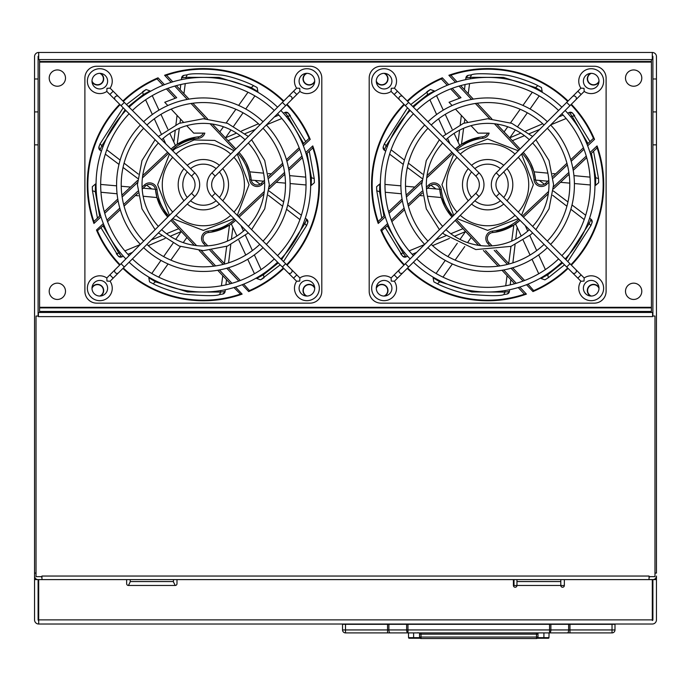 <?xml version="1.0" encoding="UTF-8"?>
<svg xmlns="http://www.w3.org/2000/svg" width="691" height="691" viewBox="0 0 691 691"><rect width="100%" height="100%" fill="white"/><g stroke="black" fill="none" stroke-linecap="round" stroke-linejoin="round"><path stroke-width="1.04" d="M518.285 212.051A41.071 41.071 0 0 0 518.285 157.332M515.011 154.058A41.071 41.071 0 0 0 460.292 154.058M457.019 157.332A41.071 41.071 0 0 0 457.019 212.051M460.292 215.324A41.071 41.071 0 0 0 515.011 215.324M280.848 110.474A107.304 107.304 0 0 1 280.848 258.918M277.575 262.191A107.304 107.304 0 0 1 129.131 262.191M125.857 258.918A107.304 107.304 0 0 1 125.857 110.474M129.131 113.747A102.674 102.674 0 0 0 129.131 255.644M132.404 258.918A102.674 102.674 0 0 0 274.301 258.918M277.575 255.644A102.674 102.674 0 0 0 277.575 113.747M129.131 107.2A107.304 107.304 0 0 1 277.575 107.2M274.301 110.474A102.674 102.674 0 0 0 132.404 110.474M191.493 176.101A12.144 12.144 0 0 1 191.493 193.281L121.055 263.72L122.687 265.361L124.32 266.994L194.758 196.555A16.774 16.774 0 0 0 194.758 172.836L191.493 176.101L121.055 105.663L124.32 102.398L194.758 172.836M106.967 281.082L110.085 281.237L106.967 281.082L106.811 277.963L106.967 281.082M113.151 278.162L110.085 281.237A12.438 12.438 0 0 1 99.806 300.68A12.438 12.438 0 0 1 87.368 288.242A12.438 12.438 0 0 1 106.811 277.963L109.886 274.888L113.151 278.162L124.32 266.994M99.806 296.05A7.808 7.808 0 0 0 107.615 288.242A7.808 7.808 0 0 0 99.806 280.434A7.808 7.808 0 0 0 91.998 288.242A7.808 7.808 0 0 0 99.806 296.05M106.967 88.31L106.811 91.428A12.438 12.438 0 0 1 87.368 81.149A12.438 12.438 0 0 1 110.802 75.336A12.438 12.438 0 0 1 110.085 88.154L106.967 88.31M99.806 88.958A7.808 7.808 0 0 0 107.615 81.149A7.808 7.808 0 0 0 99.806 73.341A7.808 7.808 0 0 0 91.998 81.149A7.808 7.808 0 0 0 99.806 88.958M410.152 258.918A107.304 107.304 0 0 1 410.152 110.474M413.425 107.2A107.304 107.304 0 0 1 561.869 107.2M565.143 110.474A107.304 107.304 0 0 1 565.143 258.918M561.869 255.644A102.674 102.674 0 0 0 561.869 113.747M558.596 110.474A102.674 102.674 0 0 0 416.699 110.474M413.425 113.747A102.674 102.674 0 0 0 413.425 255.644M561.869 262.191A107.304 107.304 0 0 1 413.425 262.191M416.699 258.918A102.674 102.674 0 0 0 558.596 258.918M187.287 197.488A20.531 20.531 0 0 1 187.287 171.904M190.561 168.63A20.531 20.531 0 0 1 216.145 168.63M219.418 171.904A20.531 20.531 0 0 1 219.418 197.488M222.709 200.779A25.161 25.161 0 0 0 222.709 168.613M219.436 165.339A25.161 25.161 0 0 0 187.27 165.339M183.996 168.613A25.161 25.161 0 0 0 183.996 200.779M187.27 204.052A25.161 25.161 0 0 0 219.436 204.052M216.145 200.761A20.531 20.531 0 0 1 190.561 200.761M172.715 157.332A41.071 41.071 0 0 0 172.715 212.051M175.989 215.324A41.071 41.071 0 0 0 230.708 215.324M233.981 212.051A41.071 41.071 0 0 0 233.981 157.332M230.708 154.058A41.071 41.071 0 0 0 175.989 154.058M408.623 266.994L479.062 196.555A16.774 16.774 0 0 0 479.062 172.836L408.623 102.398L406.982 104.03L405.349 105.663L475.788 176.101A12.144 12.144 0 0 1 475.788 193.281L405.349 263.72L408.623 266.994L402.818 272.798A2.315 2.185 45 0 1 399.631 272.712A2.315 2.185 45 0 1 399.545 269.525L405.349 263.72M391.261 88.31L391.106 91.428A12.438 12.438 0 0 1 371.663 81.149A12.438 12.438 0 0 1 395.097 75.336A12.438 12.438 0 0 1 394.38 88.154L391.261 88.31M384.101 73.341A7.808 7.808 0 0 1 391.909 81.149A7.808 7.808 0 0 1 384.101 88.958A7.808 7.808 0 0 1 376.293 81.149A7.808 7.808 0 0 1 384.101 73.341M391.261 281.082L391.106 277.963L391.261 281.082L394.38 281.237L391.261 281.082M384.101 280.434A7.808 7.808 0 0 1 391.909 288.242A7.808 7.808 0 0 1 384.101 296.05A7.808 7.808 0 0 1 376.293 288.242A7.808 7.808 0 0 1 384.101 280.434M399.545 269.525L391.106 277.963A12.438 12.438 0 0 0 371.663 288.242A12.438 12.438 0 0 0 395.097 294.055A12.438 12.438 0 0 0 394.38 281.237L402.818 272.798M427.954 128.267A82.143 82.143 0 0 0 427.954 241.116M431.227 244.389A82.143 82.143 0 0 0 544.076 244.389M547.341 241.116A82.143 82.143 0 0 0 547.341 128.267M550.615 124.993A86.772 86.772 0 0 1 550.615 244.389M547.35 247.663A86.772 86.772 0 0 1 427.954 247.663M424.68 244.389A86.772 86.772 0 0 1 424.68 124.993M427.954 121.728A86.772 86.772 0 0 1 547.35 121.728M544.076 125.002A82.143 82.143 0 0 0 431.227 125.002M263.046 241.116A82.143 82.143 0 0 0 263.046 128.267M259.773 125.002A82.143 82.143 0 0 0 146.924 125.002M143.659 128.267A82.143 82.143 0 0 0 143.659 241.116M140.385 244.389A86.772 86.772 0 0 1 140.385 124.993M143.65 121.728A86.772 86.772 0 0 1 263.046 121.728M266.32 124.993A86.772 86.772 0 0 1 266.32 244.389M263.046 247.663A86.772 86.772 0 0 1 143.65 247.663M146.924 244.389A82.143 82.143 0 0 0 259.773 244.389M532.614 226.389A61.318 61.318 0 0 0 532.614 143.002M529.341 139.729A61.318 61.318 0 0 0 445.954 139.729M442.689 143.002A61.318 61.318 0 0 0 442.689 226.389M445.954 229.654A61.318 61.318 0 0 0 529.341 229.654M158.386 143.002A61.318 61.318 0 0 0 158.386 226.389M161.659 229.654A61.318 61.318 0 0 0 245.046 229.654M248.311 226.389A61.318 61.318 0 0 0 248.311 143.002M245.046 139.729A61.318 61.318 0 0 0 161.659 139.729M499.507 193.281A12.144 12.144 0 0 1 499.507 176.101L569.945 105.663L566.68 102.398L496.242 172.836A16.774 16.774 0 0 0 496.242 196.555L499.507 193.281L569.945 263.72L566.68 266.994L496.242 196.555M584.033 88.31L580.915 88.154L584.033 88.31L584.189 91.428L584.033 88.31M577.849 91.229L580.915 88.154A12.438 12.438 0 0 1 591.194 68.711A12.438 12.438 0 0 1 603.632 81.149A12.438 12.438 0 0 1 584.189 91.428L581.114 94.494L577.849 91.229L566.68 102.398M591.194 73.341A7.808 7.808 0 0 0 583.385 81.149A7.808 7.808 0 0 0 591.194 88.958A7.808 7.808 0 0 0 599.002 81.149A7.808 7.808 0 0 0 591.194 73.341M584.033 281.082L584.189 277.963A12.438 12.438 0 0 1 603.632 288.242A12.438 12.438 0 0 1 580.198 294.055A12.438 12.438 0 0 1 580.915 281.237L584.033 281.082M591.194 280.434A7.808 7.808 0 0 0 583.385 288.242A7.808 7.808 0 0 0 591.194 296.05A7.808 7.808 0 0 0 599.002 288.242A7.808 7.808 0 0 0 591.194 280.434M536.51 638.536L536.51 637.05L537.995 637.05A1.477 1.477 0 0 1 536.51 638.536L421.018 638.536A1.477 1.477 0 0 1 419.532 637.05L421.018 637.05L421.018 638.536M387.565 624.025L387.565 629.942L345.5 629.942L345.5 632.904A2.963 2.963 0 0 1 342.537 629.942L342.537 624.318L614.99 624.318L614.99 629.942A2.963 2.963 0 0 1 612.027 632.904L612.027 629.942L549.561 629.942L549.561 624.025M38.1 316.037L38.1 78.973L34.55 78.973L34.55 56.61A4.146 4.146 0 0 1 38.696 52.464L38.696 59.573L652.304 59.573L652.304 52.464A4.146 4.146 0 0 1 656.45 56.61L656.45 573.089L654.973 573.089M38.696 52.464L652.304 52.464M550.882 624.025L550.882 629.942A2.963 1.322 90 0 1 549.561 632.904L612.027 632.904A2.963 2.963 0 0 0 614.99 629.942L612.027 629.942L612.027 624.318M649.048 579.602L649.048 576.044L41.952 576.044L41.952 579.602M656.45 579.602L656.45 576.044A3.55 3.55 0 0 1 652.9 579.602L656.45 579.602L656.45 619.879A4.146 4.146 0 0 1 652.304 624.025L38.696 624.025A4.146 4.146 0 0 1 34.55 619.879L34.55 579.602L38.1 579.602A3.55 3.55 0 0 1 34.55 576.044L34.55 78.973M652.304 579.602L652.9 579.602L652.9 619.879A0.596 0.596 0 0 1 652.304 620.466L652.304 579.602L564.348 579.602L564.348 585.467A1.779 1.779 0 0 1 562.569 587.246A1.779 1.779 0 0 1 560.798 585.467L560.798 579.602M652.304 619.879L38.696 619.879L38.696 624.025L38.696 620.466A0.596 0.596 0 0 1 38.1 619.879L38.1 579.602L126.652 579.602L126.652 583.688A1.779 1.779 0 0 0 128.431 585.467L130.202 581.908L130.202 579.602M516.963 579.602L516.963 585.467A1.779 1.779 0 0 1 515.192 587.246A1.779 1.779 0 0 1 513.413 585.467L513.413 579.602L176.991 579.602L176.991 583.688A1.779 1.779 0 0 1 175.22 585.467L128.431 585.467M38.696 619.879L38.696 579.602M564.348 579.602L513.413 579.602M176.991 579.602L126.652 579.602M561.982 632.904L570.645 632.861M568.14 632.904L567.518 632.904M566.888 632.904L565.774 632.904M405.954 632.904L407.966 632.904A2.963 1.322 -90 0 1 406.645 629.942L406.645 624.025M391.754 632.904L551.573 632.904M392.289 632.904L345.5 632.904M413.667 632.904L447.258 632.904M652.9 316.037L652.9 56.61A0.596 0.596 0 0 0 652.304 56.023M41.952 576.639L36.027 576.639L36.027 316.037L38.402 316.037L38.402 316.625L652.598 316.625L652.598 316.037L654.973 316.037L654.973 576.639L649.048 576.639M38.696 56.023A0.596 0.596 0 0 0 38.1 56.61L38.1 78.973M564.348 585.527L560.798 585.527M516.963 585.527L514.009 585.527L514.009 579.602M173.441 579.602L173.441 581.908L175.22 585.467M652.598 316.037L652.598 312.479L38.402 312.479L38.402 316.037M568.641 624.025L568.641 629.942A2.963 1.322 90 0 1 567.32 632.904L567.406 632.904M567.605 632.904L566.093 632.904M419.532 633.206L419.532 637.05M536.51 632.904L536.51 634.157L421.018 634.157L421.018 637.05L536.51 637.05L536.51 634.157L537.995 634.157L537.995 637.05M537.995 634.157L537.995 632.904A1.477 1.201 0 0 1 537.995 632.965M36.027 573.089L34.55 573.089L34.55 579.602M649.048 577.633A3.55 3.55 0 0 1 650.041 576.639M40.959 576.639A3.55 3.55 0 0 1 41.952 577.633M652.9 617.504L652.304 617.504M38.696 617.504L38.1 617.504M652.9 59.573L652.304 59.573M38.696 59.573L38.1 59.573M546.831 638.234L548.369 638.234L546.831 638.234M549.069 632.904L548.965 637.655A0.596 0.596 0 0 1 548.369 638.234L537.399 638.234L543.912 638.234L543.912 637.655L537.866 637.655M409.158 638.234L420.128 638.234L409.158 638.234A0.596 0.596 0 0 1 408.562 637.655A0.596 0.596 0 0 0 409.158 638.234A0.596 0.596 0 0 1 408.562 637.655L408.562 637.655A0.596 0.596 0 0 0 409.158 638.234M408.459 632.904L408.562 637.655L413.615 637.655L413.615 638.234M314.707 288.328A5.925 5.925 0 0 0 303.297 290.565A5.925 5.925 0 0 0 306.985 296.05M99.72 296.05A5.925 5.925 0 0 0 98.623 284.752A5.925 5.925 0 0 0 91.998 288.328M91.998 81.063A5.925 5.925 0 0 0 103.4 78.826A5.925 5.925 0 0 0 99.72 73.341M306.985 73.341A5.925 5.925 0 0 0 308.082 84.639A5.925 5.925 0 0 0 314.707 81.063M384.015 296.05A5.925 5.925 0 0 0 382.918 284.752A5.925 5.925 0 0 0 376.293 288.328M599.002 288.328A5.925 5.925 0 0 0 587.6 290.565A5.925 5.925 0 0 0 591.28 296.05M591.28 73.341A5.925 5.925 0 0 0 592.377 84.639A5.925 5.925 0 0 0 599.002 81.063M376.293 81.063A5.925 5.925 0 0 0 387.703 78.826A5.925 5.925 0 0 0 384.015 73.341M625.502 291.308A8.145 8.145 0 0 0 633.647 299.453A8.145 8.145 0 0 0 641.792 291.308A8.145 8.145 0 0 0 633.647 283.163A8.145 8.145 0 0 0 625.502 291.308M49.208 291.308A8.145 8.145 0 0 0 57.353 299.453A8.145 8.145 0 0 0 65.498 291.308A8.145 8.145 0 0 0 57.353 283.163A8.145 8.145 0 0 0 49.208 291.308M49.208 78.083A8.145 8.145 0 0 0 57.353 86.228A8.145 8.145 0 0 0 65.498 78.083A8.145 8.145 0 0 0 57.353 69.938A8.145 8.145 0 0 0 49.208 78.083M625.502 78.083A8.145 8.145 0 0 0 633.647 86.228A8.145 8.145 0 0 0 641.792 78.083A8.145 8.145 0 0 0 633.647 69.938A8.145 8.145 0 0 0 625.502 78.083M307.072 153.307L311.416 177.673L314.241 178.632L314.388 182.692L311.209 185.421L311.416 177.673L310.423 177.578M305.75 177.138L289.641 175.609M284.942 175.169L283.897 175.065M271.321 173.873L268.358 173.596M263.573 173.147L249.727 171.834L246.126 162.644M263.539 181.189L251.274 180.101L249.727 171.834M276.184 182.312L285.478 183.141M290.116 183.547L306.027 184.963M310.656 185.369L311.209 185.421M305.698 141.595L288.397 113.272A2.963 2.963 0 0 0 284.96 112.452L283.327 113.151L284.96 112.452L287.732 116.079L303.66 143.512M286.333 116.658L290.384 115.717L288.397 113.272A2.963 2.963 0 0 0 284.96 112.452L288.242 113.108M314.388 182.692L314.241 178.632L309.248 151.26M278.827 115.077L274.327 116.995L278.827 115.077M258.443 123.767L241.582 130.962L258.443 123.767M236.521 133.121L225.499 137.82L236.521 133.121M228.039 140.688L240.183 135.669M245.089 133.639L255.368 129.407M266.501 124.821L281.85 118.506M245.996 162.402L241.271 155.06M240.701 154.352L238.974 152.34A48.12 48.12 0 0 1 250.496 175.048M185.922 78.817L186.121 77.314L219.142 77.427L251.299 87.602L253.545 85.632L257.138 87.532L257.907 91.653L251.299 87.602L250.721 88.413M248.009 92.231L238.628 105.421M235.89 109.273L226.242 122.851M223.461 126.764L219.798 131.912M225.43 137.915L231.01 129.968M233.696 126.142L243.068 112.788M245.746 108.988L254.919 95.911M257.588 92.102L257.907 91.653M257.138 87.532L253.545 85.632C248.276 82.635 230.561 75.924 220.965 75.043C201.642 73.384 190.371 73.306 187.131 74.835L184.022 75.336A2.963 2.963 0 0 0 181.595 77.893L181.388 79.664L181.595 77.893L186.121 77.314L187.131 74.835L184.022 75.336A2.963 2.963 0 0 0 181.595 77.893L183.797 75.379M180.792 84.527L180.17 89.709L180.792 84.527M177.06 115.388L175.929 124.717L177.06 115.388M175.272 130.184L173.83 142.078L175.272 130.184M173.216 147.174L173.268 147.131A48.12 48.12 0 0 0 173.216 147.174A48.12 48.12 0 0 0 172.543 147.727M173.674 146.812L173.674 146.812A48.12 48.12 0 0 1 195.734 137.181L177.19 144.307L179.306 128.284M172.05 150.12A46.642 46.642 0 0 1 198.524 138.304L198.369 136.827A5.925 5.925 0 0 0 203.266 133.121A5.925 5.925 0 0 1 198.369 136.827A48.12 48.12 0 0 0 196.633 137.043L198.377 136.827A48.12 48.12 0 0 0 170.997 149.066A48.12 48.12 0 0 1 171.705 148.435L177.19 144.307M180.006 123.015L180.532 119.085M183.927 93.708L185.274 83.62M99.625 216.084L95.289 191.718L92.464 190.759L92.318 186.7L95.496 183.97L95.289 191.718L96.282 191.813M100.955 192.253L117.055 193.774M121.763 194.223L122.799 194.318M135.376 195.51L138.347 195.795M143.132 196.244L156.978 197.557L167.723 217.043A48.12 48.12 0 0 1 156.201 194.335A48.12 48.12 0 0 0 167.723 217.043A48.12 48.12 0 0 1 155.484 189.671A5.925 5.925 0 0 0 145.542 185.965L144.531 184.886L142.087 187.183M143.167 188.194L155.432 189.282L156.978 197.557M130.521 187.071L121.227 186.25M116.589 185.836L100.67 184.428M96.049 184.013L95.496 183.97M100.998 227.797L118.308 256.111A2.963 2.963 0 0 0 121.737 256.931L123.378 256.231L121.737 256.931L118.964 253.303L103.045 225.879M120.372 252.733L116.313 253.675L118.308 256.111A2.963 2.963 0 0 0 121.737 256.931L118.463 256.283M92.318 186.7L92.464 190.759L97.448 218.131M127.878 254.314L132.378 252.396L127.878 254.314M148.254 245.625L165.123 238.43L148.254 245.625M170.185 236.27L181.206 231.571L170.185 236.27M178.658 228.704L166.522 233.722M161.608 235.752L151.329 239.984M140.204 244.571L124.855 250.885M220.783 290.574L220.584 292.077L187.555 291.956L155.397 281.79L153.16 283.759L149.567 281.859L148.79 277.739L155.397 281.79L155.976 280.978M158.697 277.151L168.068 263.971M170.807 260.118L180.463 246.54M183.245 242.619L186.898 237.479M181.267 231.476L175.695 239.423M173.009 243.241L163.637 256.594M160.96 260.403L151.778 273.481M149.109 277.281L148.79 277.739M149.567 281.859L153.16 283.759C158.42 286.756 176.145 293.459 185.741 294.34C205.063 296.007 216.335 296.076 219.565 294.556L222.683 294.055A2.963 2.963 0 0 0 225.102 291.49L225.318 289.728L225.102 291.49L220.584 292.077L219.565 294.556L222.683 294.055A2.963 2.963 0 0 0 225.102 291.49L222.899 294.003M225.905 284.865L226.536 279.682L225.905 284.865M228.566 262.874L230.768 244.666L228.566 262.874M231.433 239.207L232.876 227.313L231.433 239.207M210.064 232.349L208.319 232.556A48.12 48.12 0 0 0 233.031 222.571L233.031 222.58A48.12 48.12 0 0 1 208.328 232.556A48.12 48.12 0 0 0 235.7 220.317A48.12 48.12 0 0 1 233.489 222.208L233.437 222.26A48.12 48.12 0 0 0 233.489 222.217A48.12 48.12 0 0 1 233.437 222.26M235 220.947L229.516 225.085L227.391 241.099M226.691 246.367L224.402 263.565M222.778 275.674L221.422 285.772M210.971 232.211L229.516 225.085M278.309 262.925L263.461 274.768L264.048 277.696L260.602 279.855L256.646 278.464L263.461 274.768L263.046 273.861M261.094 269.594L254.366 254.884M252.396 250.591L245.469 235.441M243.465 231.07L240.934 225.551M231.278 223.884L236.918 236.011M238.887 240.243L245.763 255.039M247.724 259.263L254.461 273.748M256.413 277.963L256.646 278.464M283.5 261.569L306.605 225.577L307.72 222.632A2.963 2.963 0 0 0 306.718 219.254L305.301 218.183L306.718 219.254L304.964 223.469L281.591 259.669M303.764 222.537L306.605 225.577L307.72 222.632A2.963 2.963 0 0 0 306.718 219.254L307.789 222.416M260.602 279.855L280.226 264.843M301.38 215.246L287.715 204.985L301.38 215.246M283.664 201.945L268.998 190.932L283.664 201.945M260.075 184.229L255.022 180.437L260.075 184.229M251.075 178.503L251.222 179.746M268.436 195.32L282.619 206.238M286.566 209.278L299.92 219.583M234.655 219.272A46.642 46.642 0 0 1 208.181 231.088L208.328 232.556A5.925 5.925 0 0 0 204.622 242.506L207.766 245.849M235.812 148.962L212.413 124.052M207.568 118.887L192.858 103.227M189.006 99.115L176.335 85.632M172.776 81.84L166.557 75.215A115.492 115.492 0 0 1 203.353 69.195A115.492 115.492 0 0 0 166.246 75.319L166.557 75.215A115.492 115.492 0 0 1 283.37 101.404A115.492 115.492 0 0 0 203.353 69.195A115.492 115.492 0 0 1 283.37 101.404M186.725 125.676L193.722 133.121L204.83 133.121A7.402 7.402 0 0 1 198.524 138.304M183.184 121.91L171.169 109.118M167.809 105.533L164.752 102.277L176.697 97.699L167.904 88.327M175.203 98.269L166.401 88.897M162.998 85.269L157.012 78.904M164.475 84.682L158.032 77.815L157.306 78.774A115.492 115.492 0 0 0 123.335 101.404M119.647 104.263A116.088 116.088 0 0 0 93.933 223.469L93.976 221.794A115.492 115.492 0 0 1 120.061 104.678M167.619 152.236L142.709 175.626M137.544 180.481L121.884 195.19M117.772 199.043L104.289 211.705M100.497 215.272L93.872 221.491M120.061 264.713A115.492 115.492 0 0 1 97.561 231.027A115.492 115.492 0 0 0 120.061 264.713A115.492 115.492 0 0 1 97.431 230.742L103.926 225.05M107.554 221.647L120.26 209.71M124.06 206.143L137.941 193.1M142.191 189.109L145.542 185.965A5.925 5.925 0 0 1 155.484 189.671A48.12 48.12 0 0 0 167.723 217.043M123.205 107.822L100.1 143.806L98.977 146.751A2.963 2.963 0 0 0 99.988 150.137L101.404 151.199L99.988 150.137L101.741 145.922L125.106 109.722M105.326 154.145L118.99 164.406L105.326 154.145M123.041 167.447L137.699 178.451L123.041 167.447M146.63 185.162L151.683 188.954L146.63 185.162M155.63 190.889L155.484 189.645M138.269 174.072L124.086 163.154M120.139 160.105L106.777 149.809M102.942 146.846L100.1 143.806L98.977 146.751M128.396 106.466L143.236 94.624L142.657 91.696L146.103 89.536L126.479 104.548M150.284 91.428L150.051 90.927L143.236 94.624L143.65 95.531M145.602 99.789L152.34 114.507M154.309 118.8L161.236 133.95M163.24 138.321L165.762 143.832M175.419 145.507L169.787 133.38M167.818 129.139L160.943 114.343M158.982 110.128L152.245 95.643M146.103 89.536L150.051 90.927M155.484 189.671A48.12 48.12 0 0 0 155.933 192.893A48.12 48.12 0 0 1 155.484 189.671L156.961 189.524A7.402 7.402 0 0 0 144.531 184.886M264.506 180.273L261.163 183.417A5.925 5.925 0 0 1 251.213 179.712A48.12 48.12 0 0 0 250.773 176.499M262.174 184.497L261.163 183.417A5.925 5.925 0 0 1 251.213 179.712A48.12 48.12 0 0 0 238.974 152.34A48.12 48.12 0 0 1 251.213 179.712L249.745 179.867A7.402 7.402 0 0 0 262.174 184.497L264.618 182.208M302.779 144.341L309.145 138.355L310.224 139.375A116.088 116.088 0 0 0 287.059 104.263M268.756 176.283L282.645 163.249M286.437 159.681L299.151 147.744M239.086 217.155L263.997 193.756M269.162 188.911L284.822 174.201M288.924 170.349L302.416 157.678M306.208 154.119L312.833 147.9M287.059 265.128A116.088 116.088 0 0 0 312.773 145.922L312.729 147.589A115.492 115.492 0 0 1 286.635 264.713M242.23 284.709L248.674 291.567L249.399 290.617A115.492 115.492 0 0 0 283.37 267.978M243.707 284.122L249.399 290.617M211.757 250.099L224.8 263.988M228.367 267.78L240.304 280.494M170.893 220.429L194.283 245.34M199.138 250.505L213.847 266.165M217.7 270.267L230.362 283.759M233.929 287.551L240.451 294.072A115.492 115.492 0 0 1 123.335 267.978A115.492 115.492 0 0 0 240.148 294.176A115.492 115.492 0 0 1 123.335 267.978M122.92 268.402A116.088 116.088 0 0 0 242.126 294.116L240.451 294.072M97.431 230.742L96.472 230.017A116.088 116.088 0 0 0 119.647 265.128M306.243 73.367A6.219 6.219 0 0 0 309.223 85.045A6.219 6.219 0 0 0 314.681 81.806M100.463 296.024A6.219 6.219 0 0 0 97.483 284.346A6.219 6.219 0 0 0 92.024 287.586M96.74 303.15L309.965 303.15L96.74 303.15A11.842 11.842 0 0 1 84.898 291.308L84.898 78.083L84.898 291.308M321.807 78.083L321.807 291.308L321.807 78.083A11.842 11.842 0 0 0 309.965 66.241L96.74 66.241A11.842 11.842 0 0 0 84.898 78.083M314.681 287.586A6.219 6.219 0 0 0 303.194 289.028A6.219 6.219 0 0 0 306.243 296.024M92.024 81.806A6.219 6.219 0 0 0 103.503 80.363A6.219 6.219 0 0 0 100.463 73.367M321.807 291.308A11.842 11.842 0 0 1 309.965 303.15M309.965 66.241L96.74 66.241M283.785 100.99A116.088 116.088 0 0 0 164.579 75.276L166.246 75.319M309.274 138.649A115.492 115.492 0 0 0 286.635 104.678A115.492 115.492 0 0 1 309.274 138.649A115.492 115.492 0 0 0 286.635 104.678M591.375 153.307L595.711 177.673L598.536 178.632L598.682 182.692L595.504 185.421L595.711 177.673L594.718 177.578M590.045 177.138L573.945 175.609M569.237 175.169L568.201 175.065M555.624 173.873L552.653 173.596M547.868 173.147L534.022 171.834L530.42 162.644M547.833 181.189L535.568 180.101L534.022 171.834M560.479 182.312L569.773 183.141M574.411 183.547L590.33 184.963M594.951 185.369L595.504 185.421M590.002 141.595L572.692 113.272A2.963 2.963 0 0 0 569.263 112.452L567.622 113.151L569.263 112.452L572.036 116.079L587.955 143.512M570.628 116.658L574.687 115.717L572.692 113.272A2.963 2.963 0 0 0 569.263 112.452L572.537 113.108M598.682 182.692L598.536 178.632L593.552 151.26M563.122 115.077L558.622 116.995L563.122 115.077M542.746 123.767L525.877 130.962L542.746 123.767M520.815 133.121L509.794 137.82L520.815 133.121M512.342 140.688L524.478 135.669M529.392 133.639L539.671 129.407M550.796 124.821L566.145 118.506M530.299 162.402L525.566 155.06M524.996 154.352L523.277 152.34A48.12 48.12 0 0 1 534.799 175.048M470.217 78.817L470.416 77.314L503.445 77.427L535.603 87.602L537.84 85.632L541.433 87.532L542.21 91.653L535.603 87.602L535.024 88.413M532.303 92.231L522.932 105.421M520.193 109.273L510.537 122.851M507.755 126.764L504.102 131.912M509.733 137.915L515.305 129.968M517.991 126.142L527.363 112.788M530.04 108.988L539.222 95.911M541.891 92.102L542.21 91.653M541.433 87.532L537.84 85.632C532.58 82.635 514.855 75.924 505.259 75.043C485.937 73.384 474.665 73.306 471.435 74.835L468.317 75.336A2.963 2.963 0 0 0 465.898 77.893L465.682 79.664L465.898 77.893L470.416 77.314L471.435 74.835L468.317 75.336A2.963 2.963 0 0 0 465.898 77.893L468.101 75.379M465.095 84.527L464.464 89.709L465.095 84.527M461.355 115.388L460.232 124.717L461.355 115.388M459.567 130.184L458.124 142.078L459.567 130.184M457.511 147.174L457.563 147.131A48.12 48.12 0 0 0 457.511 147.174A48.12 48.12 0 0 0 456.837 147.727M457.969 146.812L457.969 146.812A48.12 48.12 0 0 1 480.029 137.181L461.484 144.307L463.609 128.284M456 148.435L461.484 144.307M464.309 123.015L464.827 119.085M468.222 93.708L469.578 83.62M455.3 149.066A48.12 48.12 0 0 1 482.672 136.827L480.936 137.043A48.12 48.12 0 0 1 482.672 136.827A5.925 5.925 0 0 0 487.561 133.121A5.925 5.925 0 0 1 482.672 136.827L482.819 138.304A7.402 7.402 0 0 0 489.133 133.121L478.017 133.121L471.02 125.676M383.928 216.084L379.584 191.718L376.759 190.759L376.612 186.7L379.791 183.97L379.584 191.718L380.577 191.813M385.25 192.253L401.359 193.774M406.058 194.223L407.103 194.318M419.679 195.51L422.642 195.795M427.427 196.244L441.273 197.557L452.026 217.043A48.12 48.12 0 0 1 439.787 189.671A48.12 48.12 0 0 0 452.026 217.043A48.12 48.12 0 0 1 439.787 189.671A5.925 5.925 0 0 0 429.837 185.965L428.826 184.886L426.382 187.183M427.461 188.194L439.726 189.282L441.273 197.557M414.816 187.071L405.522 186.25M400.884 185.836L384.973 184.428M380.344 184.013L379.791 183.97M385.302 227.797L402.603 256.111A2.963 2.963 0 0 0 406.04 256.931L407.673 256.231L406.04 256.931L403.268 253.303L387.34 225.879M404.667 252.733L400.616 253.675L402.603 256.111A2.963 2.963 0 0 0 406.04 256.931L402.758 256.283M376.612 186.7L376.759 190.759L381.752 218.131M412.173 254.314L416.673 252.396L412.173 254.314M432.557 245.625L449.418 238.43L432.557 245.625M454.479 236.27L465.501 231.571L454.479 236.27M462.961 228.704L450.817 233.722M445.911 235.752L435.632 239.984M424.499 244.571L409.15 250.885M505.078 290.574L504.879 292.077L471.858 291.956L439.701 281.79L437.455 283.759L433.862 281.859L433.093 277.739L439.701 281.79L440.279 280.978M442.991 277.151L452.372 263.971M455.11 260.118L464.758 246.54M467.539 242.619L471.202 237.479M465.57 231.476L459.99 239.423M457.304 243.241L447.932 256.594M445.254 260.403L436.081 273.481M433.412 277.281L433.093 277.739M433.862 281.859L437.455 283.759C442.724 286.756 460.439 293.459 470.035 294.34C489.358 296.007 500.63 296.076 503.869 294.556L506.978 294.055A2.963 2.963 0 0 0 509.405 291.49L509.613 289.728L509.405 291.49L504.879 292.077L503.869 294.556L506.978 294.055A2.963 2.963 0 0 0 509.405 291.49L507.203 294.003M510.208 284.865L510.83 279.682L510.208 284.865M512.869 262.874L515.071 244.666L512.869 262.874M515.728 239.207L517.17 227.313L515.728 239.207M494.367 232.349L492.623 232.556A48.12 48.12 0 0 0 517.326 222.571L517.326 222.58A48.12 48.12 0 0 1 492.631 232.556A48.12 48.12 0 0 0 520.003 220.317A48.12 48.12 0 0 1 517.784 222.208L517.732 222.26A48.12 48.12 0 0 0 517.784 222.217A48.12 48.12 0 0 1 517.732 222.26M519.295 220.947L513.81 225.085L511.694 241.099M510.995 246.367L508.697 263.565M507.073 275.674L505.726 285.772M495.266 232.211L513.81 225.085M562.604 262.925L547.764 274.768L548.343 277.696L544.897 279.855L540.949 278.464L547.764 274.768L547.35 273.861M545.398 269.594L538.66 254.884M536.691 250.591L529.764 235.441M527.76 231.07L525.238 225.551M515.581 223.884L521.213 236.011M523.182 240.243L530.057 255.039M532.018 259.263L538.755 273.748M540.716 277.963L540.949 278.464M567.795 261.569L590.9 225.577L592.023 222.632A2.963 2.963 0 0 0 591.012 219.254L589.596 218.183L591.012 219.254L589.259 223.469L565.894 259.669M588.058 222.537L590.9 225.577L592.023 222.632A2.963 2.963 0 0 0 591.012 219.254L592.092 222.416M548.343 277.696L564.521 264.843M585.674 215.246L572.01 204.985L585.674 215.246M567.959 201.945L553.301 190.932L567.959 201.945M544.37 184.229L539.317 180.437L544.37 184.229M535.37 178.503L535.516 179.746M552.731 195.32L566.914 206.238M570.861 209.278L584.223 219.583M518.95 219.272A46.642 46.642 0 0 1 492.476 231.088L492.631 232.556A5.925 5.925 0 0 0 488.926 242.506L492.07 245.849M520.107 148.962L496.717 124.052M491.862 118.887L477.153 103.227M473.3 99.115L460.638 85.632M457.071 81.84L450.852 75.215A115.492 115.492 0 0 1 487.647 69.195A115.492 115.492 0 0 0 450.549 75.319L448.874 75.276L455.49 82.315M467.479 121.91L455.473 109.118M452.104 105.533L449.046 102.277L460.992 97.699L452.199 88.327M459.506 98.269L450.696 88.897M447.293 85.269L441.316 78.904M448.77 84.682L442.326 77.815L441.601 78.774A115.492 115.492 0 0 0 407.63 101.404M403.941 104.263A116.088 116.088 0 0 0 378.227 223.469L378.167 221.491L384.792 215.272M404.365 104.678A115.492 115.492 0 0 0 378.271 221.794M451.914 152.236L427.003 175.626M421.838 180.481L406.178 195.19M402.076 199.043L388.584 211.705M381.855 231.027A115.492 115.492 0 0 0 404.365 264.713A115.492 115.492 0 0 1 381.726 230.742L388.221 225.05M391.849 221.647L404.563 209.71M408.355 206.143L422.244 193.1M426.494 189.109L429.837 185.965A5.925 5.925 0 0 1 439.787 189.671A48.12 48.12 0 0 0 452.026 217.043M407.5 107.822L384.395 143.806L383.28 146.751A2.963 2.963 0 0 0 384.282 150.137L385.699 151.199L384.282 150.137L386.036 145.922L409.409 109.722M389.62 154.145L403.285 164.406L389.62 154.145M407.336 167.447L422.002 178.451L407.336 167.447M430.925 185.162L435.978 188.954L430.925 185.162M439.925 190.889L439.778 189.645M422.564 174.072L408.381 163.154M404.434 160.105L391.08 149.809M387.236 146.846L384.395 143.806L383.28 146.751M412.691 106.466L427.539 94.624L426.952 91.696L430.398 89.536L410.774 104.548M434.587 91.428L434.354 90.927L427.539 94.624L427.954 95.531M429.906 99.789L436.634 114.507M438.604 118.8L445.531 133.95M447.535 138.321L450.066 143.832M459.722 145.507L454.082 133.38M452.113 129.139L445.237 114.343M443.277 110.128L436.539 95.643M430.398 89.536L434.354 90.927M548.809 180.273L545.458 183.417A5.925 5.925 0 0 1 535.516 179.712A48.12 48.12 0 0 0 535.067 176.499M546.469 184.497L545.458 183.417A5.925 5.925 0 0 1 535.516 179.712A48.12 48.12 0 0 0 523.277 152.34A48.12 48.12 0 0 1 535.516 179.712L534.039 179.867A7.402 7.402 0 0 0 546.469 184.497L548.913 182.208M587.074 144.341L593.439 138.355L594.528 139.375A116.088 116.088 0 0 0 571.353 104.263M553.059 176.283L566.94 163.249M570.74 159.681L583.446 147.744M523.381 217.155L548.291 193.756M553.456 188.911L569.116 174.201M573.228 170.349L586.711 157.678M590.503 154.119L597.128 147.9M571.353 265.128A116.088 116.088 0 0 0 597.067 145.922L597.024 147.589A115.492 115.492 0 0 1 570.939 264.713M526.525 284.709L532.968 291.567L533.694 290.617A115.492 115.492 0 0 0 567.665 267.978M528.002 284.122L533.694 290.617M496.06 250.099L509.094 263.988M512.662 267.78L524.599 280.494M455.188 220.429L478.587 245.34M483.432 250.505L498.142 266.165M501.994 270.267L514.665 283.759M518.224 287.551L524.443 294.176A115.492 115.492 0 0 1 407.63 267.978A115.492 115.492 0 0 0 524.443 294.176M407.215 268.402A116.088 116.088 0 0 0 526.421 294.116L524.754 294.072A115.492 115.492 0 0 1 487.647 300.188M381.726 230.742L380.776 230.017A116.088 116.088 0 0 0 403.941 265.128M590.537 73.367A6.219 6.219 0 0 0 593.517 85.045A6.219 6.219 0 0 0 598.976 81.806M384.757 296.024A6.219 6.219 0 0 0 381.778 284.346A6.219 6.219 0 0 0 376.319 287.586M381.035 303.15L594.26 303.15L381.035 303.15A11.842 11.842 0 0 1 369.193 291.308L369.193 78.083L369.193 291.308M606.102 78.083L606.102 291.308L606.102 78.083A11.842 11.842 0 0 0 594.26 66.241L381.035 66.241A11.842 11.842 0 0 0 369.193 78.083M598.976 287.586A6.219 6.219 0 0 0 587.497 289.028A6.219 6.219 0 0 0 590.537 296.024M376.319 81.806A6.219 6.219 0 0 0 387.806 80.363A6.219 6.219 0 0 0 384.757 73.367M606.102 291.308A11.842 11.842 0 0 1 594.26 303.15M594.26 66.241L381.035 66.241M593.569 138.649A115.492 115.492 0 0 0 570.939 104.678A115.492 115.492 0 0 1 593.569 138.649A115.492 115.492 0 0 0 570.939 104.678M567.665 101.404A115.492 115.492 0 0 0 487.647 69.195A115.492 115.492 0 0 1 567.665 101.404A115.492 115.492 0 0 0 487.647 69.195M39.586 62.095L39.586 307.892L651.414 307.892L651.414 61.499L39.586 61.499L39.586 62.095L651.414 62.095M39.586 59.573L39.586 61.499M651.414 59.573L651.414 61.499M651.414 307.892L651.414 311.442L39.586 311.442L39.586 307.892M503.713 171.904A20.531 20.531 0 0 1 503.713 197.488M500.439 200.761A20.531 20.531 0 0 1 474.855 200.761M471.582 197.488A20.531 20.531 0 0 1 471.582 171.904M468.291 168.613A25.161 25.161 0 0 0 468.291 200.779M471.564 204.052A25.161 25.161 0 0 0 503.73 204.052M507.004 200.779A25.161 25.161 0 0 0 507.004 168.613M503.73 165.339A25.161 25.161 0 0 0 471.564 165.339M474.855 168.63A20.531 20.531 0 0 1 500.439 168.63M282.377 102.398L211.938 172.836A16.774 16.774 0 0 0 211.938 196.555L282.377 266.994L284.018 265.361L285.651 263.72L215.212 193.281A12.144 12.144 0 0 1 215.212 176.101L285.651 105.663L282.377 102.398L288.182 96.593A2.315 2.185 -135 0 1 291.369 96.68A2.315 2.185 -135 0 1 291.455 99.858L285.651 105.663M299.739 281.082L299.894 277.963A12.438 12.438 0 0 1 319.337 288.242A12.438 12.438 0 0 1 295.903 294.055A12.438 12.438 0 0 1 296.62 281.237L299.739 281.082M306.899 296.05A7.808 7.808 0 0 1 299.091 288.242A7.808 7.808 0 0 1 306.899 280.434A7.808 7.808 0 0 1 314.707 288.242A7.808 7.808 0 0 1 306.899 296.05M299.739 88.31L299.894 91.428L299.739 88.31L296.62 88.154L299.739 88.31M306.899 88.958A7.808 7.808 0 0 1 299.091 81.149A7.808 7.808 0 0 1 306.899 73.341A7.808 7.808 0 0 1 314.707 81.149A7.808 7.808 0 0 1 306.899 88.958M291.455 99.858L299.894 91.428A12.438 12.438 0 0 0 319.337 81.149A12.438 12.438 0 0 0 295.903 75.336A12.438 12.438 0 0 0 296.62 88.154L288.182 96.593M191.493 193.281L194.758 196.555M121.055 263.72L115.25 269.525A2.315 2.185 45 0 0 115.337 272.712A2.315 2.185 45 0 0 118.515 272.798M124.32 102.398L118.515 96.593A2.315 2.185 135 0 0 115.337 96.68A2.315 2.185 135 0 0 115.25 99.858L121.055 105.663M118.515 96.593L113.151 91.229L109.886 94.494L106.811 91.428M479.062 172.836L475.788 176.101M408.623 102.398L402.818 96.593A2.315 2.185 135 0 0 399.631 96.68A2.315 2.185 135 0 0 399.545 99.858L405.349 105.663M402.818 96.593L397.455 91.229L394.181 94.494L391.106 91.428M479.062 196.555L475.788 193.281M394.181 274.888L397.455 278.162M499.507 176.101L496.242 172.836M569.945 105.663L575.75 99.858A2.315 2.185 -135 0 0 575.663 96.68A2.315 2.185 -135 0 0 572.485 96.593M566.68 266.994L572.485 272.798A2.315 2.185 -45 0 0 575.663 272.712A2.315 2.185 -45 0 0 575.75 269.525L569.945 263.72M572.485 272.798L577.849 278.162L581.114 274.888L584.189 277.963M407.966 624.025L407.966 629.942L387.565 629.942L387.565 632.904M549.561 632.904L549.561 629.942L407.966 629.942L407.966 632.904M345.5 624.318L345.5 629.942L342.537 629.942M422.028 191.269L407.932 204.51M404.097 208.112L391.287 220.144M387.634 223.573L380.776 230.017M488.926 242.506L487.846 243.517L490.135 245.961M494.22 250.315L507.462 264.411M511.064 268.246L523.096 281.056M553.266 178.123L567.363 164.881M571.198 161.279L584.016 149.247M587.661 145.818L594.528 139.375M137.734 191.269L123.637 204.51M119.802 208.112L106.984 220.144M103.339 223.573L96.472 230.017M204.622 242.506L203.543 243.517L205.84 245.961M209.926 250.315L223.167 264.411M226.769 268.246L238.801 281.056M268.972 178.123L283.068 164.881M286.903 161.279L299.713 149.247M303.366 145.818L310.224 139.375M569.963 624.025L569.963 632.904M388.886 624.025L388.886 629.942A2.963 1.322 90 0 0 390.208 632.904M418.055 632.671L417.623 632.904M421.018 632.904L421.018 634.157L419.532 634.157M560.798 585.467L516.963 585.467M560.798 581.572L516.963 581.572M652.9 78.973L656.45 78.973M652.9 111.916L656.45 111.916M656.45 144.86L652.9 144.86M38.1 144.86L34.55 144.86M38.1 111.916L34.55 111.916M173.441 581.572L130.202 581.572M652.9 611.587L652.304 611.587M38.696 611.587L38.1 611.587M548.369 638.234A0.596 0.596 0 0 0 548.965 637.655L543.912 637.655L543.912 632.904M413.615 632.904L413.615 637.655L419.662 637.655M208.181 231.088A7.402 7.402 0 0 0 203.543 243.517M158.032 77.815A116.088 116.088 0 0 0 122.92 100.99M93.933 223.469L100.972 216.853M104.738 213.312L118.083 200.779M122.134 196.978L137.44 182.605M142.406 177.941L168.664 153.281M235.7 220.317A48.12 48.12 0 0 1 233.489 222.208M237.929 153.393A46.642 46.642 0 0 1 249.745 179.867M312.773 145.922L305.724 152.538M301.958 156.08L288.613 168.604M284.571 172.404L269.265 186.777M264.299 191.45L238.032 216.11M248.674 291.567A116.088 116.088 0 0 0 283.785 268.402M242.126 294.116L235.51 287.067M231.969 283.301L219.436 269.956M215.635 265.914L201.262 250.608M196.598 245.642L171.938 219.375M168.777 215.998A46.642 46.642 0 0 1 156.961 189.524M164.579 75.276L171.195 82.315M174.737 86.081L187.261 99.426M191.061 103.477L205.434 118.783M210.107 123.749L234.767 150.007M492.476 231.088A7.402 7.402 0 0 0 487.846 243.517M456.345 150.12A46.642 46.642 0 0 1 482.819 138.304M442.326 77.815A116.088 116.088 0 0 0 407.215 100.99M378.227 223.469L385.276 216.853M389.042 213.312L402.387 200.779M406.429 196.978L421.735 182.605M426.701 177.941L452.968 153.281M520.003 220.317A48.12 48.12 0 0 1 517.784 222.208M522.223 153.393A46.642 46.642 0 0 1 534.039 179.867M597.067 145.922L590.028 152.538M586.262 156.08L572.917 168.604M568.866 172.404L553.56 186.777M548.594 191.45L522.336 216.11M532.968 291.567A116.088 116.088 0 0 0 568.08 268.402M526.421 294.116L519.805 287.067M516.263 283.301L503.739 269.956M499.938 265.914L485.566 250.608M480.893 245.642L456.233 219.375M439.787 189.671L441.255 189.524A7.402 7.402 0 0 0 428.826 184.886M453.071 215.998A46.642 46.642 0 0 1 441.255 189.524M459.031 86.081L471.564 99.426M475.365 103.477L489.738 118.783M494.402 123.749L519.062 150.007M568.08 100.99A116.088 116.088 0 0 0 448.874 75.276M39.586 307.296L651.414 307.296M211.938 196.555L215.212 193.281M282.377 266.994L288.182 272.798A2.315 2.185 -45 0 0 291.369 272.712A2.315 2.185 -45 0 0 291.455 269.525L285.651 263.72M288.182 272.798L293.545 278.162L296.819 274.888L299.894 277.963M211.938 172.836L215.212 176.101M296.819 94.494L293.545 91.229M521.558 154.058L533.348 184.696L521.558 215.333M518.285 218.606L487.647 230.397L457.01 218.606M453.737 215.333L441.946 184.696L453.737 154.058M518.285 150.785L487.647 138.995L457.01 150.785M109.886 274.888L115.25 269.525M115.25 99.858L109.886 94.494M113.151 91.229L110.085 88.154M169.442 215.333L157.652 184.696L169.442 154.058M172.715 150.785L175.341 148.582L194.085 139.945L214.72 140.428L233.99 150.785M237.263 154.058L249.054 184.696L237.263 215.333M172.715 218.606L203.353 230.397L233.99 218.606M399.545 99.858L394.181 94.494M397.455 91.229L394.38 88.154M535.888 139.729L549.008 160.528L553.595 184.696L549.008 208.855L535.888 229.662M532.614 232.936L530.481 234.836L510.96 246.385L475.797 249.563L444.037 234.163L442.681 232.936M439.407 229.662L426.287 208.855L421.7 184.696L426.287 160.528L439.407 139.729M532.614 136.455L511.815 123.335L487.647 118.748L463.488 123.335L442.681 136.455M155.112 229.662L141.992 208.855L137.405 184.696L141.992 160.528L155.112 139.729M158.386 136.455L179.194 123.335L203.353 118.748L227.512 123.335L248.319 136.455M251.593 139.729L264.713 160.528L269.3 184.696L264.713 208.855L251.593 229.662M158.386 232.936L179.194 246.056L203.353 250.643L227.52 246.056L248.319 232.936M581.114 94.494L575.75 99.858M575.75 269.525L581.114 274.888M577.849 278.162L580.915 281.237M562.379 632.904L564.072 632.904M540.371 632.904L541.105 632.904L540.371 632.904M541.468 632.904L542.789 632.904M414.609 632.904L414.159 632.904M414.134 632.904L413.676 632.904M538.885 638.234L540.267 638.234M417.165 638.234L418.547 638.234M99.988 150.137L98.908 146.967M384.282 150.137L383.211 146.967M291.455 269.525L296.819 274.888M293.545 278.162L296.62 281.237"/></g></svg>
